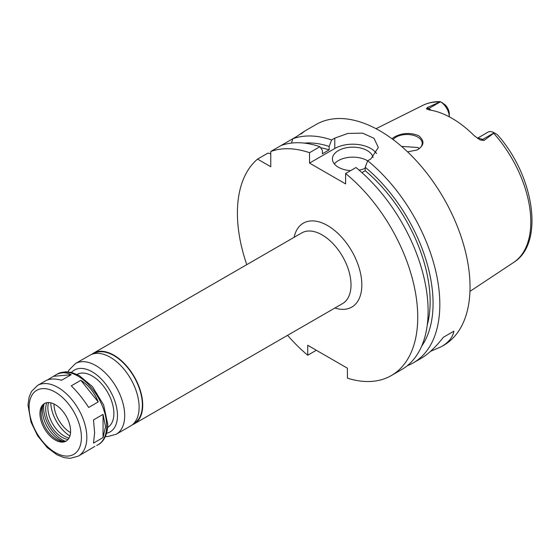 <?xml version="1.0" encoding="UTF-8"?>
<svg xmlns="http://www.w3.org/2000/svg" width="560" height="560" viewBox="0 0 560 560"><rect width="100%" height="100%" fill="white"/><g stroke="black" fill="none" stroke-linecap="round" stroke-linejoin="round"><path stroke-width="0.84" d="M78.372 456.113A40.803 23.562 -120 0 0 86.821 437.437A40.803 23.562 -120 0 0 69.013 396.368A40.803 23.562 -120 0 0 37.569 385.441L31.535 391.412L29.127 396.977L28 405.02L30.989 422.1L37.695 435.89L47.222 447.573L56.819 454.713L64.092 457.639L70.161 458.353L78.372 456.113L94.913 446.355M47.53 379.89L55.895 374.857C60.816 372.099 65.912 372.057 71.169 374.731L61.614 380.247C54.838 378.448 49.546 378.609 45.745 380.716L37.569 385.441M53.781 376.285L71.169 374.731M80.829 380.31C88.697 385.315 94.493 392.525 98.224 401.94L88.662 407.463C83.195 399.049 77.399 391.839 71.274 385.826L80.829 380.31L98.224 401.94M103.054 414.393L105.511 426.643L103.054 437.577L93.492 443.093L94.64 432.922L93.492 419.909L103.054 414.393L103.054 437.577M105.392 436.534L107.443 436.604L116.242 434.252L130.669 425.922A40.803 23.562 -120 0 0 139.118 407.246A40.803 23.562 -120 0 0 121.31 366.177A40.803 23.562 -120 0 0 89.866 355.243L75.439 363.573L68.901 370.181L68.033 371.833M107.66 427.427A30.604 17.668 -120 0 0 113.876 413.49A30.604 17.668 -120 0 0 100.597 382.774A30.604 17.668 -120 0 0 77.056 374.423M70.595 431.186A21.679 12.516 -120 0 0 61.131 409.374A21.679 12.516 -120 0 0 44.422 403.564A21.679 12.516 -120 0 0 44.422 428.596A21.679 12.516 -120 0 0 66.101 441.112A21.679 12.516 -120 0 0 70.595 431.186M45.017 403.263A21.679 12.516 -120 0 0 42.091 407.092A21.679 12.516 -120 0 0 45.577 427.931A21.679 12.516 -120 0 0 61.88 441.371A21.679 12.516 -120 0 0 66.661 440.755M42.875 405.559A24.129 13.93 -120 0 0 63.602 441.462M43.904 404.222A26.138 15.092 -120 0 0 65.268 441.238M46.816 402.689A23.205 13.398 -120 0 0 50.512 425.082A23.205 13.398 -120 0 0 68.054 439.474M48.58 402.549A23.205 13.398 -120 0 0 52.675 423.836A23.205 13.398 -120 0 0 69.055 438.018M50.764 402.822A28.056 16.198 -120 0 0 69.916 435.995M53.984 403.963A23.492 13.559 -120 0 0 70.539 432.635M132.391 424.746A40.803 23.562 -120 0 0 134.274 423.843A40.803 23.562 -120 0 0 142.723 405.16A40.803 23.562 -120 0 0 124.915 364.098A40.803 23.562 -120 0 0 93.471 353.164A40.803 23.562 -120 0 0 91.749 354.34M133.63 423.626L134.022 423.402A40.292 23.268 -120 0 0 142.366 404.95A40.292 23.268 -120 0 0 124.775 364.399A40.292 23.268 -120 0 0 93.723 353.605L93.331 353.829M287.567 335.335A127.519 73.619 -120 0 0 307.734 355.236L307.734 345.296L347.41 368.2L347.41 378.147A127.519 73.619 -120 0 0 391.328 375.557A127.519 73.619 -120 0 0 413.924 285.005A127.519 73.619 -120 0 0 345.604 173.523L345.604 183.911L309.54 163.093L309.54 152.698A127.519 73.619 -120 0 0 270.767 151.473L270.767 166.733L257.544 159.103A127.519 73.619 -120 0 0 246.764 264.663M391.902 138.691L395.101 136.598C402.864 132.804 410.697 132.496 418.607 135.674C424.872 140.889 424.319 145.67 416.934 150.017L407.582 151.858M416.745 150.108A15.302 8.834 0 0 0 422.219 143.332A15.302 8.834 0 0 0 417.739 137.081A15.302 8.834 0 0 0 393.078 139.566M419.272 148.54L417.739 147.476L401.597 146.426M496.678 134.225L494.235 132.811L484.05 140.469L482.461 139.552A12.446 7.189 -120 0 0 479.297 138.404A12.446 7.189 -120 0 0 477.61 138.432M449.281 116.816L449.281 113.897A8.617 4.977 60 0 0 445.004 104.706L440.251 101.647C433.951 101.507 428.155 102.746 422.856 105.357L376.033 128.695M449.274 116.816A12.446 7.189 -120 0 0 440.482 101.773L428.757 108.542L427.168 107.625L440.426 101.745M494.235 132.811L494.186 132.783A12.446 7.189 -120 0 0 487.963 132.167L477.379 138.271M427.168 107.625L426.65 109.067M431.074 110.236A12.446 7.189 -120 0 0 428.757 108.542A5.103 2.947 -60 0 1 426.398 108.892L429.611 109.991A91.812 53.011 -120 0 1 474.397 135.849L480.102 139.895L484.05 140.469M479.668 139.664L480.102 139.895A5.103 2.947 120 0 0 482.461 139.552L494.186 132.783M453.88 331.198L443.422 337.239L453.88 331.198C452.781 337.295 448.637 342.433 441.462 346.612L430.5 351.365M407.288 365.722A127.519 73.619 -120 0 0 413.413 362.803L420.903 358.484C428.12 354.284 435.624 347.2 443.422 337.239M309.54 152.698L319.907 146.713A127.519 73.619 -120 0 0 281.141 145.481L292.852 138.719L291.48 143.08M257.544 159.103L267.918 153.111L270.767 153.741M301.329 133.644L304.136 131.46M300.825 134.113C306.516 129.927 305.13 130.725 296.667 136.514L292.852 138.719A127.519 73.619 -120 0 1 331.625 139.944L334.782 138.124L347.921 133.427L362.565 133.133L373.982 138.299L378.322 147.476L370.853 158.949L367.689 160.769L365.218 167.258L365.218 170.716L361.928 172.613M281.141 145.481L270.767 151.473M316.344 350.266L307.734 355.236M319.907 146.713L322.385 150.339L322.385 153.797L329.147 149.891A117.313 67.732 -120 0 0 320.6 147.721M329.147 149.891L329.147 146.433A121.45 70.119 -120 0 0 304.353 143.122M413.413 362.803A127.519 73.619 -120 0 0 439.824 304.43A127.519 73.619 -120 0 0 367.689 160.769M441.462 346.612L443.625 345.366A127.519 73.619 -120 0 0 470.036 286.986A127.519 73.619 -120 0 0 414.372 158.662A127.519 73.619 -120 0 0 316.113 124.495L303.94 131.523M329.147 146.433L331.625 139.944M367.661 160.839A20.405 11.781 0 0 0 334.341 163.926M350.602 170.632A20.405 11.781 180 0 1 338.394 167.251A20.405 11.781 180 0 1 332.416 158.928A20.405 11.781 180 0 1 351.533 147.168A20.405 11.781 180 0 1 373.058 157.451M365.218 168.28A20.405 11.781 180 0 1 359.093 170.135M376.565 153.559A25.501 14.721 0 0 0 334.782 148.512L309.54 163.093M391.328 375.557L401.702 369.565A127.519 73.619 -120 0 0 424.298 279.013A127.519 73.619 -120 0 0 355.978 167.531L345.604 173.523M421.624 346.234A121.45 70.119 -120 0 0 365.218 167.258M427.245 325.094A117.313 67.732 -120 0 0 365.218 170.716M116.242 434.252A40.803 23.562 -120 0 0 124.691 415.569A40.803 23.562 -120 0 0 106.883 374.507A40.803 23.562 -120 0 0 75.439 363.573M106.603 433.265A35.707 20.615 -120 0 0 117.481 415.569A35.707 20.615 -120 0 0 99.764 377.517A35.707 20.615 -120 0 0 71.477 372.414M106.659 425.985A40.803 23.562 -120 0 0 88.844 384.916A40.803 23.562 -120 0 0 57.4 373.989L65.597 371.749L71.61 372.449L79.142 375.494L92.435 386.617L103.628 404.936L107.779 424.424C107.576 436.359 102.459 442.526 98.21 444.661A40.803 23.562 -120 0 0 106.659 425.985M81.41 437.437A36.981 21.35 -120 0 0 42.189 388.64A36.981 21.35 -120 0 0 42.189 440.937A36.981 21.35 -120 0 0 81.41 437.437M134.274 423.843L342.566 303.59A40.803 23.562 -120 0 0 351.015 284.907A40.803 23.562 -120 0 0 333.2 243.845A40.803 23.562 -120 0 0 301.756 232.911L93.471 353.164M334.908 308.007A48.454 27.979 -120 0 0 361.837 284.907A48.454 27.979 -120 0 0 331.261 227.92A48.454 27.979 -120 0 0 294.098 237.328M497.28 134.568C534.023 175.434 544.957 243.25 513.576 262.493A90.776 52.409 -120 0 0 530.803 221.914A90.776 52.409 -120 0 0 493.773 133.378M442.974 103.215L440.482 101.773M439.439 102.011A90.776 52.409 -120 0 0 422.856 105.357M334.782 148.512L334.782 138.124M57.4 373.989L55.895 374.857M98.21 444.661L96.705 445.529M513.576 262.493L469.952 291.375"/></g></svg>
